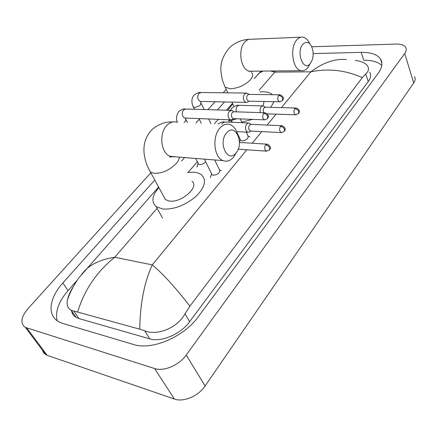 <?xml version="1.0" encoding="UTF-8"?>
<svg xmlns="http://www.w3.org/2000/svg" width="437" height="437" viewBox="0 0 437 437"><rect width="100%" height="100%" fill="white"/><g stroke="black" fill="none" stroke-linecap="round" stroke-linejoin="round"><path stroke-width="0.66" d="M414.505 76.59C415.576 78.425 415.308 80.545 413.702 82.943L205.095 385.98C198.398 396.124 183.442 402.461 174.379 399.03L47.163 355.319L44.044 353.391L42.28 350.032M311.772 46.775L395.971 44.066C400.844 43.968 404.067 45.033 405.64 47.272C406.694 49.02 406.388 51.08 404.717 53.451L186.249 355.013C179.165 365.19 163.755 371.761 154.611 368.549L25.379 327.389C20.042 323.44 20.883 317.224 27.902 308.735L150.814 172.806M195.836 123.021L199.277 119.214M207.908 109.671L215.08 101.739M223.176 92.786L226.213 89.427M154.769 180.049L62.857 282.963C49.376 297.706 46.737 315.312 58.727 321.736L62.753 323.413L133.547 344.498C151.803 350.665 184.114 336.834 198.409 316.59L378.218 73.285C382.249 67.631 382.97 62.813 380.392 58.831C377.044 54.357 370.631 52.205 361.164 52.364L313.149 53.598M224.525 101.941L217.369 109.955M209.29 119.001L208.902 119.432M252.291 71.193L251.461 71.968M77.354 280.079L68.068 290.61C58.662 301.552 55.024 311.597 57.154 320.742M381.796 65.446C378.054 61.896 372.067 60.169 363.83 60.273L361.164 52.364M71.531 310.745C72.039 313.629 73.569 315.836 76.109 317.371L79.053 318.617L149.776 338.855C161.226 342.526 180.754 334.152 189.636 321.708L368.265 81.511C370.876 77.868 371.33 74.749 369.626 72.149M355.243 60.437C361.279 61.185 365.365 62.972 367.495 65.807C369.243 68.533 368.648 71.253 365.703 73.968L362.289 77.633L189.904 306.184L184.998 313.799C177.291 328.165 157.063 335.982 144.685 330.831L139.736 329.165L71.242 310.325C67.882 308.582 66.593 305.25 67.374 300.328C68.161 296.21 70.117 291.681 73.247 286.738M139.736 329.165C140.102 303.781 144.276 282.351 152.256 264.888C162.892 273.709 175.445 287.475 189.904 306.184M362.289 77.633C345.498 70.133 328.351 68.199 310.86 71.821C322.91 62.671 334.786 58.569 346.486 59.514M81.599 274.392L85.204 270.23C92.207 263.429 102.056 259.108 114.751 257.256C96.708 271.754 84.357 289.966 77.688 311.881M275.315 70.963L274.807 72.132L270.585 71.013M263.096 71.084L259.081 73.181L257.562 74.902M302.945 44.099C295.636 51.998 303.578 72.433 310.297 63.496L312.176 60.016C313.269 56.701 313.433 53.227 312.679 49.605C310.417 42.4 307.173 40.565 302.945 44.099M309.724 64.441L307.637 67.882C305.698 70.16 303.557 71.105 301.208 70.712C292.632 69.893 289.392 47.496 296.892 39.778C298.706 37.751 300.678 36.866 302.814 37.112C305.654 37.598 307.965 39.783 309.735 43.673M232.02 121.573L228.573 119.765M227.677 110.261L232.784 103.962M259.9 91.939L263.09 91.797C267.346 91.863 270.487 92.835 272.519 94.72M262.998 105.852L264.15 101.477M274.015 101.674L270.732 107.36M252.668 119.372L241.754 122.147M226.639 132.853C217.615 142.691 227.775 163.815 236.024 152.928C244.687 143.341 235.166 122.376 226.639 132.853M236.554 152.245L233.68 157.063C230.43 160.805 226.89 161.99 223.056 160.608C213.917 157.62 211.847 136.513 219.986 127.981C223.045 124.632 226.328 123.48 229.824 124.529C233.5 125.9 236.122 129.199 237.684 134.427M163.607 196.235L165.459 199.627L169.305 201.058C181.202 203.205 199.922 186.615 191.952 181.273M187.402 172.435L194.044 172.238C197.278 172.555 199.835 173.494 201.719 175.057C206.876 180.552 204.734 187.872 195.295 197.021C184.392 205.734 173.467 209.722 162.509 208.979L156.178 206.614C151.082 201.965 151.972 195.601 158.855 187.539M248.975 94.376L246.812 93.076L244.671 93.911C243.3 95.823 243.054 98.03 243.933 100.521L245.834 102.4L247.178 102.231L249.15 101.171M279.604 94.813L249.145 94.403L247.593 95.015C246.61 96.397 246.43 97.992 247.063 99.794L248.435 101.16L249.024 101.171M205.663 161.777C204.074 163.613 202.113 164.541 199.78 164.569L198.545 164.121L198.141 163.318M233.855 111.735L231.807 110.386L229.436 111.266C228.01 113.249 227.759 115.499 228.682 118.012L230.534 119.842L232.145 119.629M264.642 112.735L234.106 111.779L232.397 112.418C231.37 113.855 231.184 115.477 231.85 117.296L233.189 118.624L233.877 118.651M233.205 118.629L264.969 119.858M246.255 132.116L248.047 136.076C248.5 138.562 246.517 140.162 242.098 140.889L240.64 140.364L240.29 139.605M295.745 108.005L265.592 107.223L264.085 107.841C263.145 109.201 262.97 110.752 263.566 112.495L263.664 112.702M265.445 107.196L263.298 105.901C260.698 106.224 259.693 108.458 260.283 112.599M251.062 124.343L249.008 123.005C245.987 123.469 244.982 125.954 245.982 130.455L247.692 132.192L249.205 132.001M281.526 125.698L251.28 124.387L249.62 125.031C248.642 126.446 248.467 128.03 249.09 129.784L250.33 131.04L250.964 131.073M214.649 159.926L219.56 169.993C220.172 172.746 218.123 174.494 213.409 175.248L212.103 174.762L211.661 173.871M281.439 107.633L310.86 71.821L274.807 72.132L259.168 90.219M246.812 149.787L152.256 264.888L114.751 257.256L157.102 208.274M188.167 172.342L197.344 161.728M252.198 143.227L261.741 131.613M267.111 125.075L276.086 114.15M26.772 327.969L47.163 355.319M154.611 368.549L174.379 399.03M186.249 355.013L205.095 385.98M404.717 53.451L413.702 82.943M68.068 290.61L62.857 282.963M368.265 81.511L365.703 73.968M189.636 321.708L184.998 313.799M149.776 338.855L144.685 330.831M79.053 318.617L73.858 311.078M300.929 37.189L251.078 39.264C248.877 39.035 246.856 39.887 245.004 41.821C237.34 49.173 240.814 70.439 249.658 71.215L251.909 71.193M224.219 84.991L225.224 87.242L230.381 88.777C238.121 88.274 244.775 85.308 250.341 79.878C252.848 76.917 253.318 74.558 251.739 72.81M249.445 71.559L249.172 71.488M176.87 122.18C173.303 121.175 169.971 122.256 166.879 125.414C158.653 133.449 160.887 153.409 170.212 156.293L175.04 156.686M148.624 168.72L150.41 172.063L154.256 173.363C162.209 173.429 169.49 170.212 176.089 163.706C178.192 161.297 179.268 159.068 179.317 157.036M282.635 100.384C282.843 99.587 285.279 97.424 280.166 94.818L278.637 95.452C277.255 98.232 277.522 100.346 279.44 101.783L279.959 101.805M278.637 95.452C280.428 95.648 281.767 96.615 282.657 98.352L282.422 100.647L279.44 101.783L248.435 101.16M200.528 101.471L200.894 102.629L200.583 104.76L199.217 105.956L195.115 107.469L193.405 107.076L193.067 106.377M246.026 93.065L201.118 92.518L198.786 93.491C197.011 97.052 197.475 99.696 200.173 101.422L201.004 101.439M267.717 118.416C267.657 117.7 270.716 115.898 265.297 112.751L263.609 113.418C262.184 116.198 262.435 118.334 264.363 119.82L267.51 118.678L267.706 116.389C266.783 114.636 265.417 113.647 263.609 113.418M185.414 118.099L185.741 118.984L185.419 121.278L184.043 122.497M230.883 110.359L185.933 109.015L183.376 110.026C181.552 113.576 181.989 116.242 184.693 118.028L185.665 118.066M298.679 113.374C298.761 112.615 301.339 110.763 296.27 108.015L294.784 108.649C293.473 111.348 293.713 113.391 295.499 114.778L295.991 114.805M294.784 108.649C296.554 108.862 297.859 109.807 298.706 111.479L298.487 113.62L295.499 114.778L267.422 113.871M262.555 105.885L239.405 105.312L237.154 106.311C236.078 107.906 235.822 109.753 236.373 111.85M236.805 118.766L232.56 120.071L231.55 119.864M284.503 131.176C284.667 130.395 287.054 128.423 282.138 125.725L280.505 126.391C279.156 129.09 279.38 131.155 281.177 132.58L281.739 132.624M280.505 126.391C282.286 126.632 283.618 127.599 284.492 129.286L284.312 131.417L281.177 132.58L250.33 131.04M248.15 122.966L225 121.994L222.537 123.037L221.892 124.174M269.733 149.727C269.574 149.028 272.693 147.564 267.422 144.172L265.625 144.871C264.238 147.564 264.445 149.651 266.242 151.126L266.892 151.191M265.625 144.871C267.422 145.15 268.777 146.138 269.689 147.837L269.547 149.962L266.242 151.126L238.181 149.192M73.165 313.111L72.684 313.979M25.379 327.389L45.765 354.702M381.905 63.502L380.392 58.831M76.109 317.371L71.242 310.325M261.135 71.105L254.241 78.665M232.489 103.318L226.393 110.222M218.331 119.361L214.376 123.84M184.698 157.473L181.535 161.062M158.598 187.058L79.305 277.342C77.83 278.964 70.33 290.337 67.374 300.328M227.753 92.841L225.224 87.242C223.668 83.429 222.329 81.921 221.018 72.1C219.991 63.414 222.974 55.144 229.96 47.278C235.554 42.334 241.972 39.685 249.227 39.33M250.314 71.209L301.208 70.712M233.91 106.459L231.943 102.105M228.365 119.754L229.485 122.185M165.459 199.627L150.41 172.063C147.482 166.557 145.303 162.662 144.046 152.874C143.314 143.565 145.996 135.781 152.087 129.516C158.686 124.07 165.596 121.541 172.823 121.939M173.205 156.533C170.201 157.205 169.108 157.162 169.927 156.408L223.056 160.608M156.178 206.614L162.537 218.03M200.348 92.502C199.168 92.103 197.054 92.983 194.017 95.151C189.986 99.489 192.892 106.661 193.405 107.076L194.465 109.266M201.238 123.261L198.982 118.591M200.37 101.422L245.834 102.4M210.934 123.687L208.689 118.979M204.199 109.561L201.222 103.318M185.037 108.977C183.813 108.567 181.683 109.43 178.64 111.577C176.226 115.974 175.854 119.52 177.526 122.207M198.545 164.121L195.656 158.369M198.114 163.263L196.961 167.065M185.02 118.039L230.534 119.842M233.992 118.656L232.003 119.705M187.555 122.65L186.107 119.727M238.678 105.29C237.236 104.831 234.926 105.814 231.747 108.229L230.441 110.343M240.64 140.364L237.111 132.679M232.353 122.305L231.255 119.913M240.257 139.523L239.46 141.867M242.011 122.71L240.29 118.897M248.03 136.049L249.969 136.857M224.165 121.956C223.099 121.562 221.046 122.245 217.997 124.004M236.685 131.63L247.692 132.192M251.067 131.078L249.003 132.105M212.103 174.762L204.325 159.079M211.623 173.8L210.405 177.624M219.554 169.982L221.324 170.638M266.717 144.128L239.46 142.44"/></g></svg>

